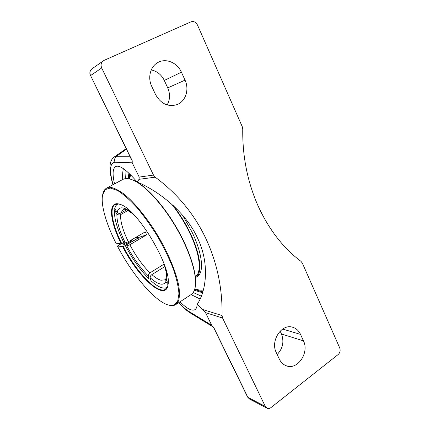 <?xml version="1.0" encoding="UTF-8"?>
<svg xmlns="http://www.w3.org/2000/svg" width="430" height="430" viewBox="0 0 430 430"><rect width="100%" height="100%" fill="white"/><g stroke="black" fill="none" stroke-linecap="round" stroke-linejoin="round"><path stroke-width="0.64" d="M266.842 408.091L249.55 399.078L247.589 397.062L213.452 327.252M131.698 160.057L90.574 75.567C89.445 72.799 89.918 70.552 91.993 68.827C89.827 70.644 89.311 72.928 90.445 75.691M167.152 104.942C170.113 99.615 170.307 93.933 167.732 87.892L164.292 80.437C161.438 74.675 157.095 71.176 151.258 69.945M129.844 156.257L116.46 156.305C114.579 157.917 114.106 159.901 115.052 162.25L132.209 162.798L132.214 161.223M114.552 183.889C112.316 174.306 112.671 168.549 115.616 166.62C119.379 164.647 126.549 169.78 137.143 182.019C158.546 190.823 185.781 212.307 197.3 237.591C209.716 262.628 206.594 290.556 197.203 304.327C197.004 307.02 196.284 308.788 195.043 309.621C191.936 311.32 186.921 308.724 179.998 301.833M136.466 237.623L136.213 237.14M202.525 292.76L194.392 290.212M128.172 178.681L128.898 173.188M197.203 304.327L202.842 309.557L205.513 312.61L222.589 318.06L265.288 406.404L266.976 408.161C268.315 408.758 269.658 408.554 271.007 407.549L338.152 354.54C340.06 352.713 340.587 350.525 339.732 347.972L302.36 263.133L301.005 261.375C283.236 248.04 268.938 229.572 258.102 205.97C247.519 182.083 242.402 156.493 242.751 129.199L242.24 126.635L197.494 25.047C195.881 22.075 193.71 21.005 190.984 21.839L103.985 60.41L91.993 68.827M132.225 160.755L90.574 75.567L101.706 67.967C100.523 65.037 101.018 62.667 103.189 60.856M132.209 162.798L139.202 177.085L139.051 179.31L137.143 182.019M101.706 67.967L153.478 175.075L139.202 177.085M139.051 179.31L155.214 177.171L153.478 175.075M155.214 177.171C177.402 193.661 194.247 214.032 205.744 238.29C217.091 262.553 222.53 288.31 222.057 315.55L202.842 309.557M222.589 318.06L222.057 315.55M151.742 86.398C147.458 77.658 150.36 66.467 157.869 62.517C165.873 57.808 177.337 62.672 181.417 72.192L185.024 80.136C189.544 89.58 185.588 101.609 176.864 104.678C167.91 107.151 160.799 103.748 155.52 94.476L151.742 86.398M276.259 352.541C270.19 340.936 281.542 323.527 292.497 327.203C296.077 328.235 298.753 330.638 300.532 334.4L303.467 340.861C309.541 352.707 297.474 370.499 286.262 365.758C283.225 364.602 280.914 362.382 279.323 359.088L276.259 352.541M126.398 149.215L116.46 156.305L113.988 157.138C111.8 158.987 110.537 161.422 110.193 164.443C109.629 169.785 110.542 176.558 112.934 184.76M213.205 326.854L211.716 325.29L189.071 311.53C186.061 309.659 182.632 306.692 178.783 302.623M277.189 354.524C282.865 348.467 284.289 341.624 281.462 333.997L280.14 331.138M205.513 312.61L211.716 325.29M106.608 188.157L122.765 179.482C125.178 178.171 128.376 178.283 132.349 179.821C143.808 184.239 161.449 202.783 175.268 226.051C189.103 249.319 196.972 273.706 195.403 285.923C194.86 290.159 193.441 293.034 191.14 294.545L175.795 304.58L178.531 300.957C179.584 297.275 179.692 292.335 178.842 286.133C176.343 272.813 168.764 254.286 158.175 236.199C147.35 218.252 134.714 202.761 124.222 194.226C119.191 190.528 114.81 188.27 111.08 187.453L106.608 188.157C104.716 189.205 103.453 191.156 102.818 194M195.36 286.256L195.489 285.343C197.053 273.195 189.238 248.986 175.515 225.906C161.804 202.82 144.292 184.416 132.897 180.025L132.112 179.729M168.813 305.133C171.635 305.94 173.962 305.757 175.795 304.58M167.969 284.945C167.539 287.046 166.7 288.498 165.453 289.304C164.131 290.132 162.449 290.255 160.411 289.664C150.543 286.966 133.929 267.25 123.281 246.653L117.422 246.035C131.822 273.953 154.424 301.07 168.189 304.967L173.935 305.058L177.66 301.36L178.934 293.835C178.493 286.998 176.606 278.656 173.274 268.804C169.135 258.355 163.916 247.599 157.622 236.527C150.908 225.707 143.959 215.989 136.761 207.373C129.715 199.746 123.297 194.118 117.514 190.479L110.311 188.034L105.302 189.565L102.652 194.688C100.518 204.46 106.119 223.643 115.939 243.143L121.271 243.875L123.754 242.531M117.422 246.035L121.013 243.842M122.781 246.836C138.1 277.21 165.679 302.473 167.985 284.859C172.462 267.863 137.202 208.534 120.18 204.417C107.581 199.611 109.413 220.52 121.271 243.875M138.406 238.215L138.197 237.806L138.175 238.354M135.541 237.532L138.197 237.806M121.771 243.692C112.499 225.191 109.032 207.76 115.084 204.546C116.39 203.82 118.078 203.772 120.147 204.406M138.003 238.026L123.281 246.653M131.935 239.639L132.091 239.773C132.762 240.655 125.318 244.681 123.711 244.304L123.399 244.132L124.34 242.896M137.143 236.591L137.734 237.758L138.713 237.946M136.831 237.661L136.482 236.978M137.734 237.758L146.695 234.834L129.838 244.74L126.812 245.869L125.34 245.659L125.759 245.202L138.664 237.854M150.495 278.866L149.124 279.016L148.307 275.995C148.14 274.808 148.689 273.76 149.957 272.846L164.152 264.079M164.943 266.514L151.86 274.62C150.591 275.539 150.043 276.592 150.204 277.78L151.016 280.806C155.004 284.423 158.536 286.713 161.61 287.681C164.04 288.412 165.958 288.159 167.372 286.917M162.126 287.826L166.582 288.267M133.198 214.043L135.563 216.543M118.126 203.987C116.353 204.642 115.202 206.217 114.692 208.727L117.132 212.264C118.169 213.436 119.416 213.699 120.868 213.06L126.533 209.888M127.893 210.544L120.62 214.629C119.174 215.263 117.933 215 116.906 213.834L114.45 210.431L114.934 209.211M114.45 210.431C114.117 218.44 117.245 229.195 123.835 242.692L125.297 242.885L128.328 241.746L145.222 231.872L146.695 234.834M168.001 284.724L165.846 281.736L165.846 278.71M164.695 265.606L165.985 271.502C166.378 274.179 166.367 276.404 165.953 278.178L166.351 280.467L168.146 282.962M132.644 213.484L131.752 213.167L131.085 211.979M149.124 279.016C140.406 270.25 132.483 259.129 125.34 245.659M116.568 204.035L114.831 208.115M129.194 178.853L129.941 174.188M202.971 291.314C200.482 291.282 197.736 290.589 194.731 289.229M195.489 289.562L202.74 292.077M129.683 173.94L129.274 177.945M195.354 276.662C201.939 272.711 200.17 254.469 189.807 233.098C184.653 222.466 178.541 212.748 171.473 203.954M141.362 183.97L140.535 184.325M195.467 277.673L195.763 277.49C202.573 273.604 200.848 254.995 190.243 233.13C185.443 223.213 179.772 214.016 173.225 205.54M140.255 183.443L139.696 183.744M194.86 288.788C198.031 290.019 200.858 290.427 203.336 290.013M130.575 174.816L129.645 178.955M195.763 277.49L197.397 276.436C204.255 272.523 202.589 253.904 192.011 232.055L182.626 215.269M191.044 294.614L200.09 298.99M123.362 168.651C122.663 171.769 122.442 175.392 122.7 179.514M201.31 296.146L193.199 292.507M125.581 178.633L126.081 170.699M265.288 406.404L247.916 397.39L213.656 327.321M113.085 184.68C109.145 170.361 109.8 162.884 115.052 162.25M190.651 313.201L189.071 311.53M164.292 80.437L181.417 72.192M167.732 87.892L185.024 80.136M282.644 329.063L300.532 334.4M281.462 333.997L303.467 340.861M149.957 272.846C142.588 265.493 135.885 256.119 129.838 244.74M126.812 245.869C133.279 258.048 140.443 268.089 148.307 275.995M150.204 277.78C153.886 281.086 157.122 283.128 159.912 283.908C162.685 284.644 164.668 283.918 165.846 281.736M165.582 279.135L164.986 279.839L160.938 280.231C158.331 279.538 155.305 277.667 151.86 274.62M131.166 212.269C123.249 206.368 118.572 206.362 117.132 212.264M120.868 213.06L123.179 209.485C123.453 209.824 123.501 207.292 131.693 213.119M166.351 280.467C167.098 277.92 166.964 274.275 165.953 269.535M128.328 241.746C122.829 230.362 120.26 221.321 120.62 214.629M116.906 213.834C116.578 221.009 119.373 230.695 125.297 242.885M249.55 399.078L247.605 397.094M190.399 313.045C186.738 310.707 182.82 307.267 178.633 302.72M190.624 313.18L213.285 327.026M126.141 148.694L114.068 157.079M285.837 365.591L286.262 365.758M132.897 180.025L132.349 179.821M195.489 285.343L195.403 285.923M140.245 183.438L139.965 183.594M131.155 241.01L130.795 240.305M124.969 244.132L124.265 242.751"/></g></svg>
